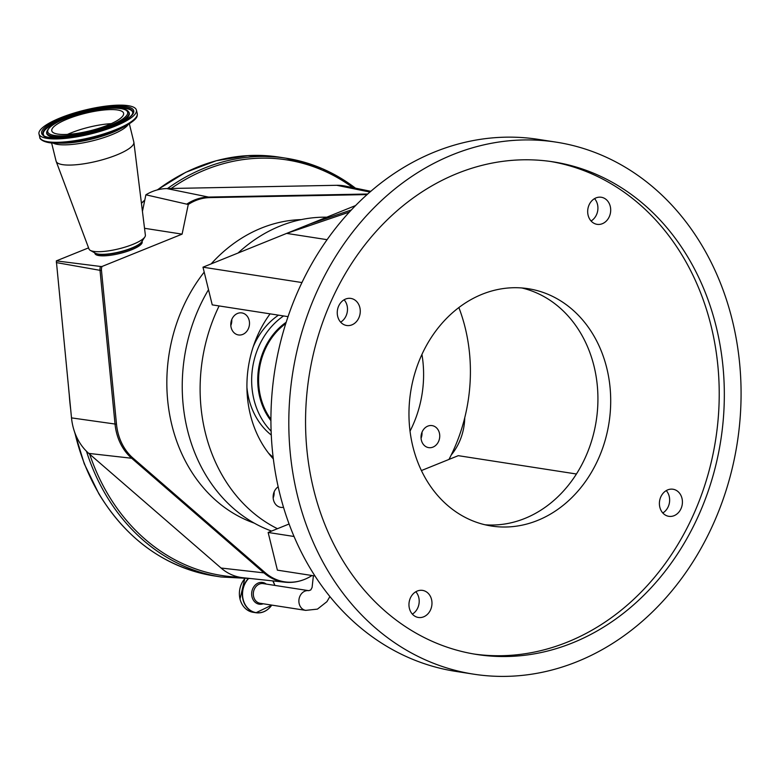<?xml version="1.0" encoding="UTF-8"?>
<svg xmlns="http://www.w3.org/2000/svg" width="780" height="780" viewBox="0 0 780 780"><rect width="100%" height="100%" fill="white"/><g stroke="black" fill="none" stroke-linecap="round" stroke-linejoin="round"><path stroke-width="1.17" d="M144.534 228.296L182.101 234.136L188.263 204.496L145.889 194.805A54.814 45.815 -81.2 0 1 166.774 188.565L336.755 185.299A54.814 45.815 -81.2 0 1 345.199 186.069L370.851 191.314M311.99 575.523A52.435 43.826 -81.2 0 1 306.189 578.692C299.325 581.773 292.266 582.943 284.993 582.202L242.911 577.717A54.814 45.815 -81.2 0 1 239.567 577.21A54.814 45.815 -81.2 0 1 221.052 568.025L88.784 453.404A54.814 45.815 -81.2 0 1 71.507 417.885L56.326 260.89L88.569 247.864M142.438 211.399L145.889 194.805M142.106 241.186L142.214 242.024A24.326 5.957 166.2 0 1 131.752 249.707A24.326 5.957 166.2 0 1 94.984 253.627L94.682 252.837M182.101 234.136L101.995 266.487A6.172 1.511 166.2 0 1 100.484 266.458L56.326 260.89M51.616 142.945L56.092 161.148A40.024 9.809 -13.8 0 0 56.179 161.411L89.008 249.034A29.035 7.117 -13.8 0 0 90.295 250.36A29.035 7.117 -13.8 0 0 132.902 244.364A29.035 7.117 -13.8 0 0 144.856 236.964A29.035 7.117 -13.8 0 0 145.382 235.189L133.887 142.331A40.024 9.809 -13.8 0 0 133.828 142.048L129.363 123.844M56.179 161.411A40.024 9.809 -13.8 0 0 116.678 154.966A40.024 9.809 -13.8 0 0 133.887 142.331M60.499 117.819A50.154 12.285 -13.8 0 0 39 134.004A50.154 12.285 -13.8 0 0 66.056 138.333A50.154 12.285 -13.8 0 0 114.913 126.263A50.154 12.285 -13.8 0 0 136.403 110.078A50.154 12.285 -13.8 0 0 109.346 105.739A50.154 12.285 -13.8 0 0 60.499 117.819M67.645 118.93A36.962 9.058 -13.8 0 0 51.802 130.855A36.962 9.058 -13.8 0 0 71.75 134.053A36.962 9.058 -13.8 0 0 107.757 125.151A36.962 9.058 -13.8 0 0 123.601 113.227A36.962 9.058 -13.8 0 0 103.652 110.029A36.962 9.058 -13.8 0 0 67.645 118.93M188.263 204.496A52.435 43.826 -81.2 0 1 209.703 197.613L367.127 194.591M306.189 578.692A52.435 43.826 -81.2 0 1 265.288 572.764L133.029 458.133A52.435 43.826 -81.2 0 1 117.907 432.471A52.435 43.826 -81.2 0 1 116.493 424.154L101.478 270.445A7.488 6.26 -81.2 0 1 101.995 266.487M464.744 417.748A52.435 43.826 -81.2 0 1 451.201 455.023M254.202 523.097A155.395 129.88 -81.2 0 1 171.873 425.081A155.395 129.88 -81.2 0 1 204.194 272.132M211.136 263.894A155.395 129.88 -81.2 0 1 301.314 219.599M100.484 266.458A7.849 6.425 100 0 0 100.016 270.328L56.336 262.587M271.596 531.073A160.885 134.472 -81.2 0 1 187.453 429.975A160.885 134.472 -81.2 0 1 208.514 289.692M238.056 253.022A160.885 134.472 -81.2 0 1 326.752 217.201M458.874 307.554A160.885 134.472 -81.2 0 1 465.192 327.795A160.885 134.472 -81.2 0 1 448.968 459.43L458.279 455.666L576.41 473.996M314.974 575.981L277.397 570.151L268.144 532.467L277.456 528.703A160.885 134.472 -81.2 0 1 205.335 432.754A160.885 134.472 -81.2 0 1 219.112 305.945M288.064 316.641L212.238 304.873L202.985 267.189L355.66 205.52M421.385 440.252A11.144 9.311 -81.2 0 1 432.091 425.607A11.144 9.311 -81.2 0 1 439.384 432.978A11.144 9.311 -81.2 0 1 428.678 447.632A11.144 9.311 -81.2 0 1 421.385 440.252M283.51 507.312A11.144 9.311 -81.2 0 1 280.781 507.361A11.144 9.311 -81.2 0 1 273.488 499.99A11.144 9.311 -81.2 0 1 278.168 486.798M231.143 327.561A11.144 9.311 -81.2 0 1 241.849 312.916A11.144 9.311 -81.2 0 1 249.142 320.287A11.144 9.311 -81.2 0 1 238.426 334.942A11.144 9.311 -81.2 0 1 231.143 327.561M273.341 458.913A105.163 87.896 -81.2 0 1 250.331 414.58A105.163 87.896 -81.2 0 1 270.085 313.852M421.941 354.442A105.163 87.896 -81.2 0 1 410.026 431.165M277.456 528.703L289.087 524.004M421.405 470.564L448.968 459.43M230.822 325.552A11.144 9.311 98.8 0 0 231.748 319.556M273.166 497.981A11.144 9.311 98.8 0 0 274.102 491.975M421.063 438.243A11.144 9.311 98.8 0 0 421.99 432.237M273.146 457.304A95.745 80.028 -81.2 0 1 268.476 453.092M283.579 315.949A70.629 59.036 98.8 0 0 271.118 431.135M268.144 532.467L294.04 536.484M202.985 267.189L301.977 282.555M349.401 212.082L286.65 233.395L327.122 239.684M351.4 209.937L309.465 224.182M666.256 490.61A13.699 11.456 -81.2 0 1 669.201 496.324A13.699 11.456 -81.2 0 1 662.785 512.967M415.818 591.757A13.699 11.456 -81.2 0 1 418.762 597.48A13.699 11.456 -81.2 0 1 412.347 614.114M344.107 299.783A13.699 11.456 -81.2 0 1 347.051 305.506A13.699 11.456 -81.2 0 1 340.636 322.14M594.535 198.627A13.699 11.456 -81.2 0 1 597.48 204.35A13.699 11.456 -81.2 0 1 591.065 220.984M521.82 287.966A120.071 100.357 -81.2 0 1 594.029 366.22A120.071 100.357 -81.2 0 1 485.062 524.784M473.655 674.164L455.773 671.385A269.188 224.991 -81.2 0 1 279.669 493.194A269.188 224.991 -81.2 0 1 538.346 139.376L556.228 142.155A269.188 224.991 -81.2 0 1 732.332 320.346A269.188 224.991 -81.2 0 1 473.655 674.164A269.188 224.991 -81.2 0 1 297.55 495.973A269.188 224.991 -81.2 0 1 556.228 142.155M606.801 368.199A120.071 100.357 -81.2 0 1 491.41 526.022A120.071 100.357 -81.2 0 1 412.864 446.531A120.071 100.357 -81.2 0 1 528.245 288.707A120.071 100.357 -81.2 0 1 606.801 368.199M588.12 215.27A13.699 11.456 98.8 0 0 597.09 224.338A13.699 11.456 98.8 0 0 610.252 206.329A13.699 11.456 98.8 0 0 601.292 197.262A13.699 11.456 98.8 0 0 588.12 215.27M337.691 316.427A13.699 11.456 98.8 0 0 346.651 325.494A13.699 11.456 98.8 0 0 359.824 307.486A13.699 11.456 98.8 0 0 350.854 298.418A13.699 11.456 98.8 0 0 337.691 316.427M409.402 608.4A13.699 11.456 98.8 0 0 418.373 617.467A13.699 11.456 98.8 0 0 431.535 599.459A13.699 11.456 98.8 0 0 422.575 590.392A13.699 11.456 98.8 0 0 409.402 608.4M659.841 507.244A13.699 11.456 98.8 0 0 668.801 516.321A13.699 11.456 98.8 0 0 681.974 498.303A13.699 11.456 98.8 0 0 673.004 489.235A13.699 11.456 98.8 0 0 659.841 507.244M474.162 654.05A249.259 208.328 98.8 0 0 711.126 326.06A249.259 208.328 98.8 0 0 550.612 161.48M313.648 489.469A249.259 208.328 98.8 0 0 476.707 654.469A249.259 208.328 98.8 0 0 716.235 326.849A249.259 208.328 98.8 0 0 553.166 161.85A249.259 208.328 98.8 0 0 313.648 489.469M253.081 612.29C246.47 610.945 242.112 606.548 240.006 599.079L244.764 578.731A19.939 16.663 98.8 0 0 240.035 599.089A19.939 16.663 98.8 0 0 253.081 612.29L255.996 612.739A19.939 16.663 98.8 0 0 271.781 605.105A19.802 16.546 98.8 0 1 255.596 612.534A19.802 16.546 98.8 0 1 243.175 599.518A19.802 16.546 98.8 0 1 248.469 578.663M274.843 585.409A19.939 16.663 98.8 0 0 272.854 580.905L274.872 585.409M248.176 578.672A19.939 16.663 98.8 0 0 242.96 599.547A19.939 16.663 98.8 0 0 255.996 612.739L271.81 605.114M274.823 585.4A19.802 16.546 98.8 0 0 272.795 580.905M266.273 584.074A10.998 9.194 98.8 0 0 255.567 584.737A10.998 9.194 98.8 0 0 252.018 596.914A10.998 9.194 98.8 0 0 263.211 603.779M263.231 583.606A9.965 8.326 98.8 0 0 259.389 584.074A9.965 8.326 98.8 0 0 253.646 596.71A9.965 8.326 98.8 0 0 260.169 603.301L305.721 610.37A9.965 8.326 -81.2 0 1 298.886 601.536A9.965 8.326 -81.2 0 1 304.941 591.142A9.965 8.326 -81.2 0 1 308.773 590.675L263.231 583.606M86.473 451.249A211.897 177.109 98.8 0 0 105.904 494.969A211.897 177.109 98.8 0 0 221.013 576.976L250.916 578.565M89.671 454.174A210.327 175.793 98.8 0 0 107.855 494.159A210.327 175.793 98.8 0 0 239.567 577.21M355.485 188.175A211.897 177.109 98.8 0 0 286.006 158.194A211.897 177.109 98.8 0 0 167.524 188.555M142.799 209.664A211.897 177.109 98.8 0 0 142.282 210.181M352.921 187.649A210.327 175.793 98.8 0 0 171.171 188.477M157.16 189.95L185.757 172.292L216.265 160.729L247.748 155.62L279.201 157.131A211.897 177.109 98.8 0 0 157.492 189.862M144.749 200.304A211.897 177.109 98.8 0 0 141.434 203.326M69.284 395.138A211.897 177.109 98.8 0 0 70.629 408.944M74.909 432.861A211.897 177.109 98.8 0 0 99.089 493.915A211.897 177.109 98.8 0 0 214.198 575.913L221.013 576.976M187.2 203.853A52.796 44.128 -81.2 0 1 208.553 197.067L166.774 188.565M209.703 197.613A7.849 4.261 -91.1 0 0 208.553 197.067L367.77 194.015M369.983 192.065L336.755 185.299M94.848 252.935A24.482 5.996 -13.8 0 0 131.528 248.45A24.482 5.996 -13.8 0 0 142.009 241.351M90.295 250.36L95.345 253.207A24.668 6.045 -13.8 0 0 131.537 248.108A24.668 6.045 -13.8 0 0 141.697 241.82L144.856 236.964M53.02 143.042A40.024 9.809 -13.8 0 0 111.706 134.745A40.024 9.809 -13.8 0 0 128.174 124.585M55.819 143.14A49.325 12.08 -13.8 0 0 56.326 143.149L62.01 143.189A41.681 10.208 -13.8 0 0 112.057 132.668A41.681 10.208 -13.8 0 0 120.276 128.885L125.287 126.214C139.347 118.063 137.046 115.635 137.231 113.461L136.403 110.078M137.231 113.461A50.154 12.285 -13.8 0 1 115.742 129.646A50.154 12.285 -13.8 0 1 66.895 141.716A50.154 12.285 -13.8 0 1 39.829 137.387C39.088 138.314 43.056 143.335 56.326 143.149A49.325 12.08 -13.8 0 0 115.567 130.689A49.325 12.08 -13.8 0 0 125.287 126.214M61.981 118.043A47.404 11.612 -13.8 0 0 49.423 137.504A47.404 11.612 -13.8 0 0 113.422 126.028A47.404 11.612 -13.8 0 0 125.98 106.577A47.404 11.612 -13.8 0 0 61.981 118.043M62.79 118.872A46.244 11.329 -13.8 0 0 43.504 134.891C40.248 139.922 85.556 138.811 113.236 126.048C123.776 121.66 130.133 117.731 132.307 114.251L132.824 112.954A46.244 11.329 -13.8 0 0 109.921 107.552A46.244 11.329 -13.8 0 0 62.79 118.872M65.54 118.462A46 11.271 -13.8 0 0 63.053 119.438A46 11.271 -13.8 0 0 43.68 135.106M132.766 113.227A46 11.271 -13.8 0 0 105.69 108.605M110.731 127.033A42.52 10.413 -13.8 0 0 111.082 126.886A42.52 10.413 -13.8 0 0 128.827 112.164L128.466 111.686C123.679 104.276 88.325 109.2 65.208 118.599C54.766 122.528 48.623 126.916 46.78 131.752A42.286 10.354 -13.8 0 0 67.723 136.685A42.286 10.354 -13.8 0 0 110.819 126.331A42.286 10.354 -13.8 0 0 128.466 111.686M46.78 131.752L46.683 132.337A42.52 10.413 -13.8 0 0 69.605 137.134M65.393 118.579A41.125 10.072 -13.8 0 0 54.493 135.457A41.125 10.072 -13.8 0 0 110.009 125.502A41.125 10.072 -13.8 0 0 120.91 108.625A41.125 10.072 -13.8 0 0 65.393 118.579M111.277 123.649A36.962 9.058 -13.8 0 0 71.078 132.883A36.962 9.058 -13.8 0 0 67.558 134.384M284.993 582.202A52.796 44.128 -81.2 0 1 263.933 572.871L131.674 458.25A52.796 44.128 -81.2 0 1 116.454 432.403A52.796 44.128 -81.2 0 1 115.031 424.037L71.507 417.885M88.784 453.404L131.674 458.25A7.849 3.812 -49.1 0 0 133.029 458.133M265.288 572.764A7.849 3.812 -49.1 0 1 263.933 572.871L221.052 568.025M101.478 270.445A7.849 1.268 174.4 0 1 100.016 270.328L115.031 424.037A7.849 1.268 -5.6 0 0 116.493 424.154M272.347 456.631A86.327 72.15 98.8 0 0 273.098 456.904M278.47 315.159A70.629 59.036 98.8 0 0 253.266 346.642M246.928 387.465A70.629 59.036 98.8 0 0 271.284 435.045M286.202 322.267A63.414 53.001 98.8 0 0 270.933 420.683M285.792 323.554A62.78 52.474 98.8 0 0 270.933 419.328M305.721 610.37L317.44 609.121L326.908 601.673L329.891 596.573M308.773 590.675L310.781 589.943L312.088 587.476L313.394 575.737M279.201 157.131L286.006 158.194L322.374 168.695L355.612 188.204M214.198 575.913C165.575 567.45 127.12 540.062 98.836 493.769L84.25 463.759L74.256 430.999M71.194 414.658L68.698 389.103M141.414 203.131L144.797 200.06M39.829 137.387L39 134.004"/></g></svg>
